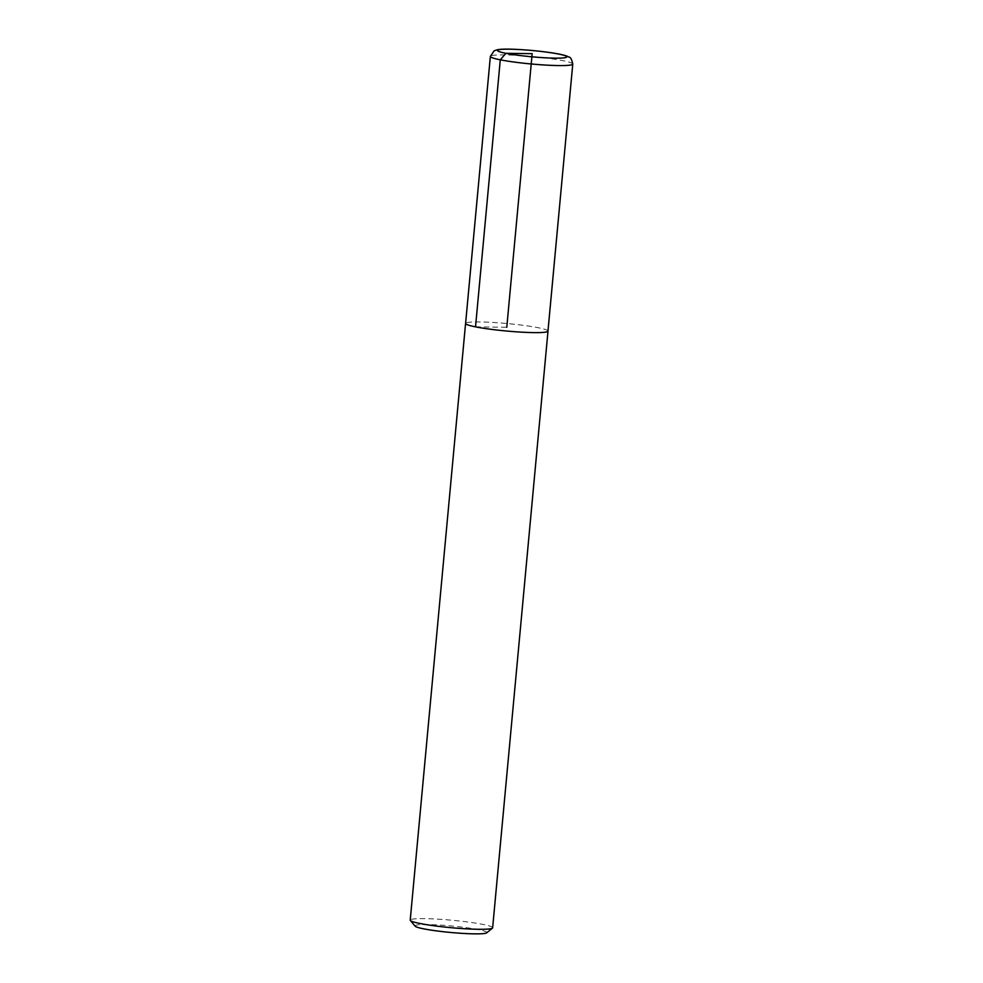 <?xml version="1.0" encoding="UTF-8"?>
<svg xmlns="http://www.w3.org/2000/svg" width="983" height="983" viewBox="0 0 983 983"><rect width="100%" height="100%" fill="white"/><g stroke="black" fill="none" stroke-linecap="round" stroke-linejoin="round"><path stroke-width="0.74" stroke-dasharray="4.92 3.69" d="M486.708 932.83A36.088 3.268 5.3 0 0 451.258 925.961A36.088 3.268 5.3 0 0 415.133 926.195M492.643 927.78A41.384 3.748 5.3 0 0 451.787 920.223A41.384 3.748 5.3 0 0 410.23 920.137M547.986 330.976A41.384 3.748 5.3 0 0 507.142 323.542A41.384 3.748 5.3 0 0 465.61 323.333M547.973 331.099A41.36 3.748 5.3 0 0 507.142 323.542A41.36 3.748 5.3 0 0 465.598 323.456M475.526 326.86L506.786 327.278M572.77 64.067A41.384 3.748 5.3 0 0 531.914 56.51A41.384 3.748 5.3 0 0 490.357 56.412"/><path stroke-width="1.47" d="M465.61 323.333A41.384 3.748 5.3 0 0 465.573 323.456L410.23 920.137A41.384 3.748 5.3 0 0 410.366 920.493L415.133 926.195A36.088 3.268 5.3 0 0 423.673 928.837A36.088 3.268 5.3 0 0 461.727 933.334A36.088 3.268 5.3 0 0 486.708 932.83L492.446 928.112A41.384 3.748 5.3 0 0 492.643 927.78L547.998 331.099A41.384 3.748 5.3 0 0 547.986 330.976M410.366 920.493A41.384 3.748 5.3 0 0 420.159 923.529A41.384 3.748 5.3 0 0 463.804 928.689A41.384 3.748 5.3 0 0 492.446 928.112M506.786 327.278L532.172 53.672L505.889 53.315L500.286 59.816L475.526 326.86A41.36 3.748 5.3 0 1 465.598 323.456A41.384 3.748 5.3 0 0 475.502 326.848A41.384 3.748 5.3 0 0 520.929 332.119A41.384 3.748 5.3 0 0 547.998 331.099M475.526 326.86A41.36 3.748 5.3 0 0 520.929 332.119A41.36 3.748 5.3 0 0 547.973 331.099L572.77 64.067C571.762 59.373 570.496 57.051 568.973 57.088L567.179 56.228C562.165 54.237 550.701 52.345 532.786 50.538C514.527 48.966 502.694 48.695 497.287 49.752L494.105 50.833L490.357 56.412A41.384 3.748 5.3 0 0 500.286 59.816A41.384 3.748 5.3 0 0 545.7 65.075A41.384 3.748 5.3 0 0 572.77 64.067M505.889 53.315A34.761 3.146 5.3 0 0 564.832 57.727A34.761 3.146 5.3 0 0 525.794 49.973A34.761 3.146 5.3 0 0 505.889 53.315M465.598 323.456L490.357 56.412"/></g></svg>

